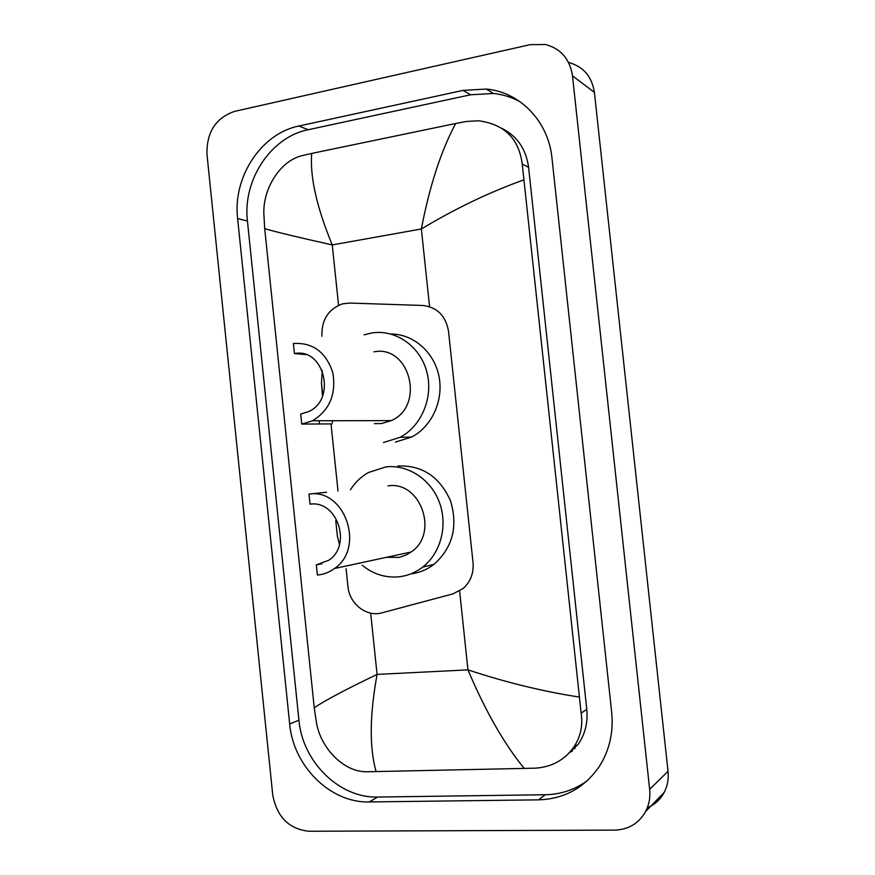 <?xml version="1.0" encoding="UTF-8"?>
<svg xmlns="http://www.w3.org/2000/svg" width="875" height="875" viewBox="0 0 875 875"><rect width="100%" height="100%" fill="white"/><g stroke="black" fill="none" stroke-linecap="round" stroke-linejoin="round"><path stroke-width="1.31" d="M346.095 568.739L347.933 586.403C349.3 603.772 366.581 617.389 381.905 612.839L453.042 593.852L463.291 588.405C470.597 581.711 473.845 573.103 473.025 562.581L448.525 331.253C445.736 315.689 437.084 307.092 422.581 305.452L349.519 303.056L342.519 303.855C328.3 309.083 321.42 319.9 321.902 336.284M331.034 424.113L338.013 491.072M575.083 748.267L572.184 749.394M308.897 831.25C288.936 829.073 276.883 816.966 272.738 794.916L206.959 154.186C206.555 132.147 215.786 117.863 234.653 111.366L530.075 44.658L545.442 44.505C560.842 48.606 569.855 59.041 572.48 75.819L649.655 789.337C650.453 797.311 649.13 804.672 645.673 811.431C638.87 823.419 628.502 829.653 614.578 830.123L308.897 831.25M568.553 62.453C583.286 66.445 591.894 76.42 594.398 92.367L668.03 771.334C668.795 778.925 667.527 785.936 664.212 792.389C660.373 799.542 654.741 804.683 647.325 807.789M463.05 90.398L298.922 126.011C260.991 133.514 232.608 177.395 237.617 218.564L289.68 723.975C293.212 765.909 330.269 803.141 369.261 801.938L538.617 799.848C564.638 798.952 585.036 787.566 599.802 765.702C609.623 749.809 613.583 732.014 611.68 712.305L551.972 158.025C548.461 121.319 519.87 91.919 486.216 89.053L463.05 90.398L470.564 94.784L308.164 129.741C270.616 137.102 242.495 180.403 247.439 221.058L298.933 720.158C302.422 761.567 339.117 798.273 377.694 797.038L545.202 794.741C560.7 794.434 574.711 789.786 587.202 780.784M572.502 750.991L569.723 752.347M520.122 101.763C511.777 97.223 502.895 94.456 493.467 93.483L470.564 94.784M565.108 756.777L578.277 744.198C585.178 734.005 588.022 722.411 586.786 709.417L528.587 167.3C526.05 149.002 517.125 136.019 501.802 128.341M523.48 180.02C489.617 192.117 455.58 208.436 421.356 228.977C429.636 185.817 441.087 150.653 455.711 123.484L466.648 121.439L478.537 120.794C504.284 124.108 518.853 138.545 522.255 164.106L581.142 713.125C583.056 725.747 580.486 737.275 573.42 747.698C564.211 760.211 551.578 767.025 535.544 768.163L366.494 771.761C343.766 772.023 320.764 748.289 316.477 722.739L314.245 707.809C323.936 701.039 344.881 689.905 377.081 674.406C369.633 715.225 369.316 747.666 376.119 771.728M455.711 123.484L311.697 153.431C309.827 176.673 316.684 207.178 332.259 244.934C297.861 237.245 275.33 231.82 264.698 228.637L314.245 707.809M264.698 228.637L263.856 213.828C262.872 188.617 280.262 160.562 302.367 155.586L311.697 153.431M524.322 768.589C504.066 743.75 485.275 710.85 467.95 669.867C505.914 682.402 542.916 691.447 578.933 697.003M301.733 424.091L312.561 420.766C329.678 410.167 336.416 394.078 332.773 372.498C325.894 352.012 312.769 342.344 293.387 343.514L294.427 353.577C324.177 347.43 336.864 399.591 308.427 411.677L300.694 414.006L301.733 424.091L332.117 423.894M294.427 353.577L305.758 354.594M322.536 395.981L321.442 383.042L322.284 370.508M374.423 423.62L381.445 423.577L391.311 420.613C425.534 405.902 409.839 344.531 373.92 351.838M364.066 334.83L371.941 332.927C395.555 329.208 419.913 346.041 426.727 371.503C433.727 396.889 421.739 426.037 399.984 437.347L383.436 442.531M390.917 334.02C413.23 333.944 434.066 351.925 438.911 376.053C443.887 400.148 432.009 426.453 411.698 437.019L395.402 442.105M326.55 492.264L308.995 494.091L310.034 504.197C337.05 499.811 352.363 544.928 328.847 560.197L316.334 564.9L317.384 575.028C323.619 574.492 329.328 572.316 334.512 568.498L411.13 552.005C439.348 533.487 420.558 480.506 387.975 485.877M321.956 563.752L316.334 564.9M386.488 557.309L399.077 557.386L405.913 555.111L411.13 552.005M339.478 544.523L337.411 536.561L335.748 520.581L337.411 536.561M350.427 489.781C355.097 482.42 361.102 476.667 368.441 472.522L385.984 466.889C408.034 464.352 430.948 479.347 439.436 502.447C448.033 525.503 440.759 553.186 422.647 567.131C415.111 572.895 406.733 576.155 397.512 576.931C384.475 577.73 372.706 573.825 362.217 565.206M397.917 466.014C422.133 465.052 439.677 476.678 450.538 500.883C458.161 526.498 452.648 547.663 433.989 564.353C427.055 569.658 419.366 572.819 410.911 573.836M308.995 494.091C344.761 488.119 365.531 547.816 334.512 568.498M429.57 306.677L421.356 228.977L332.259 244.934L338.559 305.277M459.627 591.062L467.95 669.867L377.081 674.406L370.683 613.145M649.655 789.337L668.03 771.334M572.48 75.819L594.398 92.367M298.933 720.158L289.68 723.975M377.694 797.038L369.261 801.938M247.439 221.058L237.617 218.564M308.164 129.741L298.922 126.011M545.202 794.741L538.617 799.848M528.587 167.3L522.255 164.106M586.786 709.417L581.142 713.125M321.442 383.042L322.733 395.467M319.123 420.755L319.452 423.981M645.673 811.431L664.212 792.389M493.467 93.483L486.216 89.053M578.277 744.198L573.42 747.709M399.984 437.347L411.698 437.019M312.561 420.766L391.311 420.613M332.238 420.733L332.434 422.581M422.647 567.131L433.989 564.353"/></g></svg>
